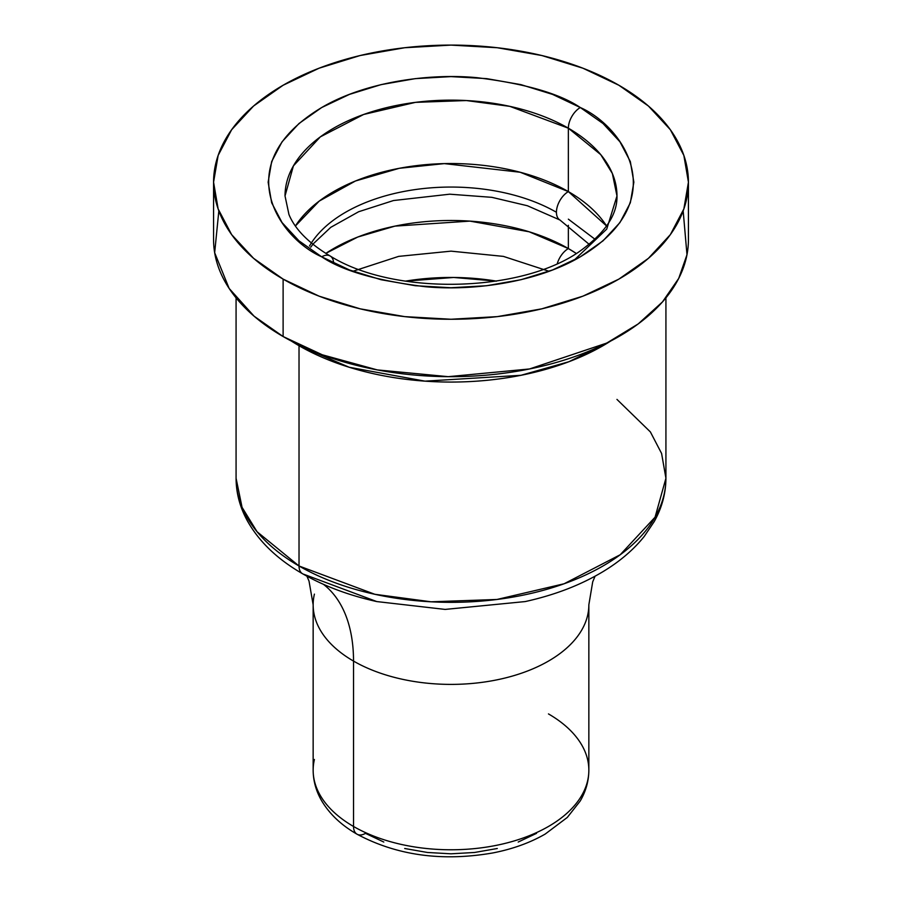 <?xml version="1.0" encoding="UTF-8"?>
<svg xmlns="http://www.w3.org/2000/svg" width="902" height="902" viewBox="0 0 902 902"><rect width="100%" height="100%" fill="white"/><g stroke="black" fill="none" stroke-linecap="round" stroke-linejoin="round"><path stroke-width="1.35" d="M309.487 246.032A149.101 86.085 180 0 1 556.433 212.274A16.879 9.742 -60 0 1 568.361 191.596A165.979 95.826 0 0 1 606.595 225.996L568.361 191.596L568.361 128.197L600.766 154.659L612.357 173.5L616.979 195.959C617.43 213.74 606.234 231.284 583.402 248.58C526.621 292.676 395.437 296.859 330.143 255.988C308.845 243.258 295.112 229.446 288.956 214.529L285.021 195.959A165.979 95.826 180 0 1 387.488 107.428A165.979 95.826 180 0 1 568.361 128.197A16.879 9.742 -60 0 1 580.302 107.53C559.544 93.56 525.065 83.604 476.865 77.673C429.251 73.096 365.084 81.89 321.698 107.53C227.766 163.803 278.684 237.993 321.698 256.822L349.412 269.957L381.027 279.71L415.326 285.72L451 287.749L486.674 285.72L520.973 279.71L552.588 269.957L580.302 256.822L603.032 240.834L619.933 222.58L630.34 202.77L633.858 182.181L630.34 161.582L619.933 141.783L603.032 123.529L580.302 107.53L552.588 94.406L520.973 84.641L486.674 78.632L451 76.614L415.326 78.632L381.027 84.641L349.412 94.406L321.698 107.53L298.968 123.529L282.067 141.783L271.66 161.582L268.142 182.181L271.66 202.77L282.067 222.58L298.968 240.834L321.698 256.822A16.879 9.742 -60 0 1 330.143 255.988A16.879 9.742 120 0 0 321.698 256.822C342.456 270.803 376.935 280.748 425.135 286.689C472.749 291.267 536.915 282.461 580.302 256.822C674.234 200.56 623.316 126.359 580.302 107.53A16.879 9.742 120 0 0 568.361 128.197L568.361 191.596A16.879 9.742 120 0 0 556.433 212.274A16.879 9.742 120 0 0 559.928 219.998A16.879 9.742 -60 0 1 556.433 212.274A149.101 86.085 0 0 0 339.253 216.153M568.361 219.163L594.937 239.21M616.957 399.406L650.387 431.934L661.594 453.469L665.924 478.252L655.066 517.184L620.226 554.741L564.111 583.763L496.968 599.469L431.088 601.803L374.815 594.283L299.024 565.994A16.879 9.742 120 0 0 302.497 573.706A16.879 9.742 -60 0 1 299.024 565.994A214.924 124.081 0 0 0 533.251 592.896A214.924 124.081 0 0 0 665.924 478.252C665.845 493.326 661.944 507.781 654.209 521.604L644.321 536.318C633.632 549.69 619.854 561.461 602.998 571.642C580.629 585.071 554.696 595.049 525.235 601.566L445.137 609.414L376.765 601.566L445.137 609.414L525.235 601.566M548.472 713.922A137.848 79.579 180 0 1 587.597 780.884A137.848 79.579 180 0 1 495.051 845.602A137.848 79.579 180 0 1 353.528 826.469A16.879 9.742 120 0 0 357.023 834.192A16.879 9.742 -60 0 1 353.528 826.469A137.848 79.579 0 0 0 503.756 843.72A137.848 79.579 0 0 0 588.848 770.195C588.769 781.031 585.883 791.313 580.189 801.044L567.313 817.426L545.191 834.068C529.948 842.829 512.471 849.12 492.774 852.954C442.059 861.726 396.812 855.468 357.023 834.192C341.351 825.217 329.557 814.066 321.631 800.728C316.05 791.099 313.231 780.918 313.152 770.195A137.848 79.579 0 0 0 353.528 826.469L353.528 661.087L353.528 826.469A137.848 79.579 180 0 1 314.403 759.495M285.021 195.959L293.409 165.889L320.311 136.89L363.653 114.475L415.495 102.354L466.379 100.55L509.833 106.357L568.361 128.197A165.979 95.826 180 0 1 616.979 195.959L606.73 229.108L574.033 260.272A165.979 95.826 180 0 0 574.044 260.272M299.013 344.914A22.505 12.989 -60 0 1 299.024 345.714L291.459 341.125A214.924 124.081 180 0 0 299.024 345.714L299.024 565.994L299.024 345.714A214.924 124.081 180 0 0 610.541 341.125L568.937 361.713L520.984 375.3L424.977 381.151L349.209 367.261L299.024 345.714M218.836 210.888L214.665 252.718L229.131 288.414L254.082 316.185L283.115 336.536A237.429 137.081 0 0 0 541.865 366.246A237.429 137.081 0 0 0 688.429 239.605L688.429 182.181A237.429 137.081 180 0 1 541.865 308.822A237.429 137.081 180 0 1 283.115 279.113L283.115 336.536L283.115 279.113L253.586 258.333L231.645 234.633L218.137 208.926L213.571 182.181L218.137 155.437L231.645 129.719L253.586 106.019L283.115 85.25L319.094 68.202L360.135 55.529L404.682 47.738L451 45.1L497.318 47.738L541.865 55.529L582.906 68.202L618.885 85.25A237.429 137.081 180 0 1 688.429 182.181L683.863 208.926L670.355 234.633L648.414 258.333L618.885 279.113L582.906 296.16L541.865 308.822L497.318 316.625L451 319.252L404.682 316.625L360.135 308.822L319.094 296.16L283.115 279.113A237.429 137.081 180 0 1 213.571 182.181A237.429 137.081 180 0 1 360.135 55.529A237.429 137.081 180 0 1 618.885 85.25L648.414 106.019L670.355 129.719L683.863 155.437L688.429 182.181M588.848 770.195L588.848 604.814A137.848 79.579 180 0 1 503.756 678.338A137.848 79.579 180 0 1 353.528 661.087A137.848 79.579 180 0 1 314.403 594.125M323.491 584.349A177.514 102.49 -60 0 1 353.528 661.087A177.514 102.49 120 0 0 323.491 584.349M568.361 191.596A165.979 95.826 0 0 0 295.405 225.996L319.229 201.09L355.478 180.986L399.259 168.302L444.325 163.612L520.172 172.248L568.361 191.596M557.335 263.452A16.879 9.742 -60 0 1 568.361 248.557A165.979 95.826 0 0 1 576.186 253.394L568.361 248.557L568.361 225.297L568.361 248.557A165.979 95.826 0 0 0 325.814 253.394L357.778 237.034L394.941 226.12L469.897 221.114L529.181 231.791L568.361 248.557A16.879 9.742 120 0 0 560.638 256.303M496.517 281.131A165.979 95.826 0 0 0 405.483 281.131L453.683 277.466L496.517 281.131M357.023 834.192A16.879 9.742 -60 0 0 365.468 833.358L383.801 842.04M404.705 848.5L427.401 852.469L451 853.811L474.599 852.469L497.295 848.5M518.199 842.04L536.532 833.358M213.571 182.181L213.571 239.605A237.429 137.081 0 0 0 283.115 336.536L322.352 354.813L377.239 369.899L448.249 376.675L529.519 368.963L606.73 343.076L638.188 323.931L662.463 301.933L678.721 278.402L686.986 254.691L683.164 210.888M303.76 574.258L376.765 601.566C348.882 595.399 324.134 586.12 302.52 573.717C277.647 559.409 259.336 541.922 247.61 521.277C239.988 507.544 236.144 493.202 236.076 478.252A214.924 124.081 0 0 0 299.024 565.994L257.059 531.729L242.063 507.341L236.076 478.252L236.076 297.852M587.597 615.502A137.848 79.579 180 0 1 495.051 680.221A137.848 79.579 180 0 1 353.528 661.087A137.848 79.579 180 0 1 313.152 604.814L313.152 770.195M330.143 255.988A16.879 9.742 -60 0 1 333.627 263.125M589.096 244.262L559.928 219.998L527.366 205.735L491.861 197.335L449.715 194.189L393.486 200.537L358.658 211.733L330.775 227.327L313.219 243.844L310.739 247.193M549.07 271.276L503.417 256.394L451.034 251.151L398.639 256.382L352.93 271.276M306.917 576.186L309.025 581.08L313.152 604.814M665.924 297.852L665.924 478.252M588.848 604.814L592.704 581.835L595.083 576.186"/></g></svg>
